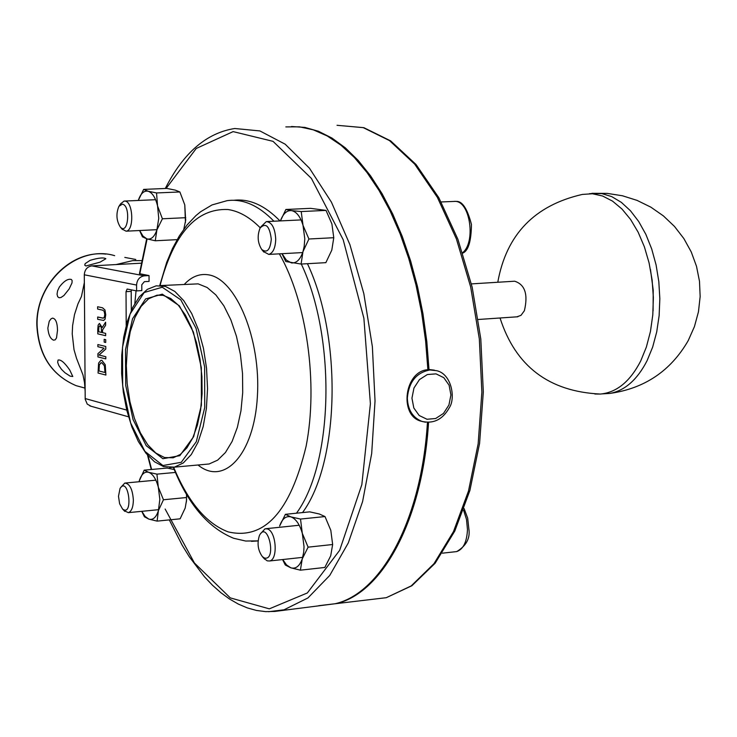 <?xml version="1.0" encoding="UTF-8"?>
<svg xmlns="http://www.w3.org/2000/svg" width="737" height="737" viewBox="0 0 737 737"><rect width="100%" height="100%" fill="white"/><g stroke="black" fill="none" stroke-linecap="round" stroke-linejoin="round"><path stroke-width="1.11" d="M105.695 314.8L104.93 309.991L102.517 307.808L97.616 306.749L97.634 309.061L102.554 310.13L104.129 311.217L104.792 314.598L104.166 317.684L102.581 318.08L97.68 316.993L97.699 319.296L103.631 320.448L104.986 319.268L105.741 314.791L105.041 319.259L103.447 320.466M97.616 306.749L102.572 307.808L104.986 309.991L105.741 314.791M97.68 316.993L103.337 318.154M105.723 346.454L97.864 344.566L97.874 346.712L104.092 348.214L97.92 353.668L97.947 356.929L105.796 358.882L105.778 356.726L99.007 355.05L105.732 349.043L105.769 346.445L105.787 349.043L99.062 355.05L105.833 356.726L105.796 358.882M97.864 344.566L105.769 346.445M105.198 364.769L101.881 360.402L100.886 360.347L98.601 363.074L98.049 373.023L105.898 375.05L105.253 364.76L105.898 375.05M101.126 360.319L101.936 360.393L105.253 364.76M98.933 370.96L99.357 364.769L101.043 362.751L101.881 362.797L104.405 365.838L104.976 372.517L98.933 370.96L104.976 372.498M99.357 364.769L98.979 370.96M101.245 362.724L99.412 364.769M105.566 322.226L102.176 327.633L99.384 323.488L98.15 325.091L97.763 329.402L97.791 333.861L105.649 335.694L105.64 333.382L102.498 332.654L102.489 330.01L105.584 325.229L105.621 322.226L105.64 325.229L102.535 330.01L102.554 332.654L105.686 333.382L105.649 335.694M98.666 329.485L98.915 326.795L99.946 325.929L101.19 327.2L101.632 332.451L98.675 331.77L98.712 329.476L98.73 331.761L101.632 332.433M99.744 325.911L98.961 326.786L98.712 329.476M99.513 323.479L102.222 327.569M105.695 342.484L105.732 339.693L105.695 342.484L104.184 342.125L104.166 339.333L105.732 339.693M105.677 339.693L104.166 339.333M126.202 325.33L126.027 291.686L131.214 291.373L131.416 289.862M146.681 238.816L139.44 273.667L149.031 275.564L144.351 275.831C139.615 276.633 137.027 279.71 136.575 285.053L136.603 290.903L127.133 289.042L126.027 291.686M141.237 263.192L91.867 265.882C87.242 266.647 84.718 269.622 84.294 274.79L85.197 399.251L87.261 404.125L91.056 406.253M427.865 369.384L434.415 370.158M422.826 421.665L420.541 421.057C398.92 415.042 404.585 371.015 427.884 369.707L425.608 340.899L421.61 312.479L415.963 284.869L408.74 258.494L400.09 233.749L390.14 210.975L379.067 190.496L367.044 172.569L354.267 157.405L340.927 145.171L327.228 135.967L313.345 129.85L299.489 126.838L285.827 126.902M131.214 291.373L131.315 310.424M318.697 605.694L335.095 603.75C381.517 593.239 421.481 519.806 427.451 422.375M116.124 264.555L132.706 260.631L141.725 260.622M85.114 390.951L84.534 382.724L82.995 374.967L76.519 358.311L74.022 349.707L72.226 333.87L72.613 325.542L74.511 314.552L77.938 303.948L81.466 296.412L84.35 282.575M135.765 259.479L124.802 257.406M100.039 262.169L85.943 265.983L84.718 265.154L85.197 263.606L90.144 260.327C98.509 257.849 103.742 257.324 105.852 258.733L100.039 262.169M69.121 289.005L63.907 295.519L60.95 297.518L59.098 297.748L57.689 296.725L57.044 294.22L57.606 290.774L59.393 286.979C64.055 280.972 68.053 278.475 71.378 279.489L72.134 280.557L71.986 282.953L69.121 289.005M57.495 330.369L56.528 337.859L55.229 339.84L53.552 340.181C50.356 338.817 48.449 334.782 47.841 328.085L49.241 321.24L51 318.872L52.52 318.126C55.69 318.559 57.357 322.64 57.495 330.369M69.748 370.038L72.797 376.506L70.172 376.165L65.04 372.821L61.493 369.357L58.794 365.46L57.67 362.374L58.048 360.061C60.784 359.352 64.69 362.678 69.748 370.038M136.603 290.903L141.817 290.59L141.79 284.749L144.378 281.672L149.058 281.405L149.031 275.564M136.059 290.793L134.816 303.478M233.933 200.28C249.53 198.539 264.887 205.42 279.996 220.934M307.44 263.699C342.512 337.657 339.536 462.541 302.52 512.593M319.747 605.574L336.164 603.631C382.586 593.11 422.559 519.742 428.556 422.384M428.998 369.615L426.806 341.517L422.964 313.769L417.538 286.776L410.62 260.926L402.319 236.595L392.775 214.108L382.125 193.757L370.545 175.802L358.21 160.436L345.303 147.824L331.991 138.086L318.476 131.278L304.925 127.418L291.502 126.506M589.545 193.656L601.807 193.582L611.738 196.613L621.374 202.38L630.448 210.745L638.693 221.505L645.852 234.357L651.701 248.949L656.068 264.859L658.814 281.626L659.845 298.743L659.127 315.694L656.704 331.982L652.65 347.118L647.086 360.679C637.302 379.702 624.921 390.619 609.914 393.42L602.267 393.871M653.093 310.83L653.212 290.065L650.476 269.484M594.879 394.028L600.36 394.055C616.666 392.526 630.117 381.499 640.711 360.973L646.358 347.09L650.439 331.549L652.798 314.837L653.369 297.462L652.116 279.977L649.085 262.925L644.387 246.831L638.15 232.201L630.596 219.469L621.973 209.022L612.539 201.127L602.599 196.005L592.447 193.757L582.387 194.421C534.546 205.31 506.347 234.587 497.779 282.262M516.913 316.836L521.004 315.335L524.385 310.719C528.236 294.358 524.993 284.519 514.656 281.212L471.394 283.892M121.983 229.032L126.091 231.188C134.327 230.782 133.231 201.477 124.958 201.081L124.074 201.081L120.684 203.762L119.394 205.605M122.342 204.158C131.002 205.255 128.229 235.932 120.297 227.033C116.363 220.63 115.902 213.712 118.906 206.305L122.342 204.158M124.12 510.677L128.349 512.648C131.518 511.46 133.185 507.296 133.369 500.147C132.596 489.248 129.73 483.555 124.793 483.076L120.555 487.636M118.482 496.287L120.048 488.447C128.597 475.319 133.701 517.66 122.517 508.981L119.624 503.776L118.482 496.287M263.938 558.351L267.227 560.857L269.576 560.977C278.328 559.659 276.255 530.962 267.255 528.899L265.016 528.798L260.198 534.122M264.463 558.029L262.446 556.702C257.922 550.484 256.918 543.39 259.442 535.421C267.835 519.539 277.112 561.124 264.463 558.029M263.358 251.51L268.793 254.412C273.068 253.058 275.38 248.01 275.73 239.276C275.039 228.037 271.898 222.141 266.306 221.597L260.852 226.876M271.299 239.175C270.23 249.981 267.034 253.408 261.709 249.447C257.628 242.869 257.084 235.748 260.078 228.065C265.845 222.298 269.585 226.001 271.299 239.175M184.72 204.72L179.874 191.961L175.231 190.109L166.866 188.423L143.66 189.391L148.165 191.242C143.964 190.404 140.666 193.481 138.28 200.455L143.66 189.391M183.808 229.225L185.669 220.289L184.775 204.978L185.448 222.454M139.671 230.524L142.987 236.089L146.921 238.889L142.434 236.835L139.606 230.524M156.907 229.898L155.258 240.769L146.921 238.889C151.122 239.875 154.448 236.872 156.907 229.898L158.741 218.364L157.552 205.936L162.398 218.788L156.907 229.898M156.539 192.947L157.552 205.936C155.498 197.617 152.366 192.716 148.165 191.242L156.539 192.947L179.874 191.961M162.398 218.788L185.77 217.691M155.258 240.769L177.11 239.654M282.059 253.694L286.315 260.06L291.382 262.897C296.385 263.395 300.245 259.654 302.962 251.676L301.092 264.058L325.846 262.658L331.807 250.11L333.769 237.71L331.899 223.928L326.021 210.395L310.535 208.341L285.873 209.483L291.483 210.607C286.776 210.266 283.091 213.693 280.419 220.916L285.873 209.483M301.092 264.058L285.79 261.524L281.958 253.694M303.018 225.356L308.914 239L302.962 251.676L304.178 246.462L304.786 238.797L303.018 225.356C300.346 216.54 296.495 211.63 291.483 210.607L301.212 211.556L303.018 225.356M301.212 211.556L326.021 210.395M308.914 239L333.769 237.71M282.741 559.54L286.527 564.92L290.82 567.812C295.758 569.176 299.563 566.219 302.234 558.922L300.392 570.18L324.833 567.453L330.71 555.799L332.645 544.514L330.802 530.299L324.999 516.554L319.305 513.993L309.724 511.856L285.385 514.325L290.912 516.886C285.984 515.688 282.225 518.728 279.636 526.025L285.385 514.325M300.392 570.18L290.82 567.812L285.302 565.012L282.566 559.558M302.299 533.293L308.112 547.158L302.234 558.922L303.699 552.299L304.04 546.697L302.299 533.293C299.655 524.228 295.859 518.765 290.912 516.886L300.512 519.06L302.299 533.293M300.512 519.06L324.999 516.554M308.112 547.158L332.645 544.514M174.236 469.533L167.106 468.069L144.194 470.151L148.653 472.306C144.507 471.321 141.357 474.223 139.219 480.985L144.194 470.151M141.817 511.331L145.115 516.453L148.856 519.124C153.01 520.258 156.189 517.429 158.391 510.658L157.11 521.123L180.114 518.82L185.199 508.023L186.525 500.294L186.516 494.269M186.608 494.435L186.397 502.008M157.11 521.123L148.856 519.124L144.406 516.775L141.753 511.331M158.298 487.111L163.457 499.76L158.391 510.658L159.837 499.382L158.298 487.111C156.032 478.847 152.817 473.909 148.653 472.306L156.926 474.14L158.298 487.111M156.926 474.14L175.461 472.435M163.457 499.76L186.553 497.53M84.294 274.79L136.575 285.053M85.17 398.551L126.736 410.094M162.278 294.146L145.585 298.936L132.531 318.789L125.502 349.55L125.695 385.331L133.038 419.51L146.23 445.692L162.886 458.718L179.828 455.669L193.656 436.645L201.394 405.175L201.321 367.68L193.407 332.083L179.386 305.837L162.278 294.146M160.684 295.003L156.843 295.233L163.052 295.297L170.717 298.494L178.28 305.127L185.346 314.994L191.519 327.679L196.493 342.622L200.013 359.122L201.91 376.441L202.095 393.751L200.556 410.269L197.387 425.231L192.762 437.925L186.958 447.81L180.307 454.471L173.195 457.788L164.489 457.53L155.839 453.062L147.676 444.697L140.417 432.905L134.41 418.312L129.933 401.656L127.188 383.784L126.322 365.552L127.372 347.855L130.283 331.558L134.945 317.49L141.126 306.371L148.552 298.807L156.843 295.233L163.393 295.334M162.905 465.526L144.885 451.348L130.633 422.992L122.701 386.031L122.489 347.339L130.071 314.045L144.176 292.506L162.251 287.237L180.805 299.839L196.033 328.278L204.637 366.906L204.72 407.607L196.291 441.73L181.284 462.302L162.905 465.526M169.556 467.599L174.457 467.138L183.31 462.937L191.307 454.508L198.05 442.218L203.172 426.612L206.397 408.464L207.539 388.675L206.544 368.26L203.449 348.269L198.419 329.734L191.731 313.584L183.734 300.622L174.844 291.447L165.521 286.453L156.216 285.818L147.326 289.365L139.357 296.781L132.623 307.605L127.326 321.341L123.659 337.38L121.734 355.05L121.633 373.604L123.337 392.287L126.792 410.316L131.849 426.935L138.316 441.445L145.944 453.227L154.466 461.749L163.559 466.595L174.457 467.138L204.029 464.448M160.473 285.569L198.152 283.865L207.134 287.494L215.84 294.911L223.864 305.818L230.838 319.803L236.439 336.238L240.4 354.396L242.519 373.456L242.713 392.545L240.971 410.767L237.378 427.303L232.118 441.426L225.439 452.518L217.664 460.128L209.142 463.978L204.241 464.43M411.946 398.173L413.964 388.031L419.454 379.592L427.34 374.543L436.018 373.862L443.785 377.676L449.1 385.211L450.924 394.968L448.925 405.037L443.481 413.429L435.659 418.515L426.99 419.261L419.196 415.511L413.816 407.985L411.946 398.173M420.541 421.057L421.914 421.389C433.623 424.051 442.79 419.436 449.423 407.552C455.623 398.404 451.763 374.101 436.774 370.711L429.901 369.965C416.35 372.6 408.832 381.941 407.349 397.998C407.81 409.79 412.665 417.593 421.914 421.389L425.47 422.218M336.164 603.631L386.28 597.698L411.9 585.731L435.134 563.243L454.793 531.055L469.893 490.474L479.594 443.324L483.315 391.909L480.791 338.909L472.159 287.126L457.898 239.276L438.856 197.765L416.055 164.517L390.674 140.896L363.912 127.704L337.021 125.29L363.203 127.612L389.495 140.601L414.655 164.102L437.363 197.341L456.406 238.945L470.667 286.951L479.326 338.928L481.869 392.13L478.166 443.711L468.502 490.989L453.485 531.58L434.019 563.648L411.218 585.906L386.28 597.698L369.541 599.678M268.554 611.71L284.021 609.803L307.919 597.965L329.734 575.45L348.306 542.902L362.586 501.611L371.688 453.485L375.032 400.91L372.369 346.648L363.82 293.621L349.9 244.62L331.429 202.15L309.457 168.211L285.201 144.212L259.894 130.928L234.762 128.505C206.48 132.927 183.329 152.918 165.3 188.488M139.8 273.823L147.114 238.945M166.092 188.46L196.235 148.478L233.113 131.61L273.04 141.347L311.392 178.4L343.184 239.709L363.885 318.237L370.398 403.747L361.839 484.642L339.674 550.29L307.338 592.963L269.318 608.845L230.276 597.882L194.421 562.985L165.143 509.037M151.638 469.478L148.017 455.687M85.022 388.104L76.077 385.654C51.747 375.161 38.766 355.123 37.117 325.542C35.496 281.893 77.754 244.352 114.677 255.675M91.867 265.882L144.351 275.831M251.464 541.345L258.079 540.94M296.477 513.201C333.391 463.112 336.321 338.09 301.313 264.049M273.934 221.229C258.558 205.402 242.952 198.539 227.116 200.657L212.026 204.932L200.602 211.759L195.849 215.683L187.087 224.96L179.303 235.96L172.504 248.498L166.663 262.418L159.736 285.541M160.049 285.551C173.803 233.528 196.429 208.184 227.908 209.52C238.935 211.095 249.714 217.185 260.235 227.797M279.36 253.841C306.822 301.755 318.375 383.774 306.104 446.29C290.323 511.773 264.353 540.304 228.194 531.884C206.424 523.675 188.239 502.146 173.656 467.295M198.013 464.992C224.177 486.567 254.154 454.213 257.37 396.736C261.119 339.481 236.19 278.908 208.543 274.846C199.81 273.399 191.804 276.504 184.517 284.15M463.555 510.142L466.503 519.401L467.47 529.488C466.917 541.879 463.343 549.24 456.719 551.58L454.738 551.801M441.15 201.956L455.466 201.376C470.234 201.745 475.909 242.344 462.615 252.717M147.511 455.116L151.269 469.506M169.298 519.907L182.186 545.242L189.243 556.675L204.444 576.758L212.523 585.279L220.888 592.705L229.493 598.988L238.318 604.073L247.31 607.905L256.43 610.439L265.633 611.627L274.855 611.424L335.095 603.75M105.796 254.108C70.54 249.788 35.56 285.79 36.85 325.404C38.471 354.985 51.544 375.069 76.077 385.654L85.022 388.077M173.342 467.35C188.055 504.191 208.147 527.83 233.62 538.259L245.697 541.041L258.088 540.875M89.859 405.912L128.524 416.81M609.914 393.42C644.635 388.491 670.734 370.886 688.22 340.614L694.438 326.592L698.455 311.806L700.15 296.606L699.496 281.322L696.511 266.333L691.26 251.971L683.872 238.585L674.521 226.471L663.42 215.913L650.845 207.152L637.072 200.39L622.424 195.766L607.242 193.389L591.885 193.315M500.036 317.988C515.541 366.261 548.973 391.614 600.36 394.055M478.295 319.48L517.835 316.772M155.59 199.709L124.673 201.054M156.981 229.677L126.091 231.188M120.297 227.033L122.416 229.529M155.857 480.183L125.539 483.002M158.667 509.672L128.349 512.648M122.517 508.981L124.774 511.377M299.213 525.251L266.066 528.687M302.714 557.356L269.576 560.977M262.446 556.702L264.721 559.208M442.366 553.183L456.719 551.58C466.245 545.822 470.298 538.314 468.879 529.046L467.691 518.222L464.117 508.567M301.046 219.912L267.135 221.551M302.667 252.57L268.793 254.412M261.709 249.447L263.782 252.045M462.744 253.123C468.336 250.829 471.238 241.275 471.45 224.453C467.304 208.497 462.154 200.814 456 201.413L454.793 201.321M185.761 219.7L185.669 220.289M186.599 499.64L186.525 500.294"/></g></svg>
